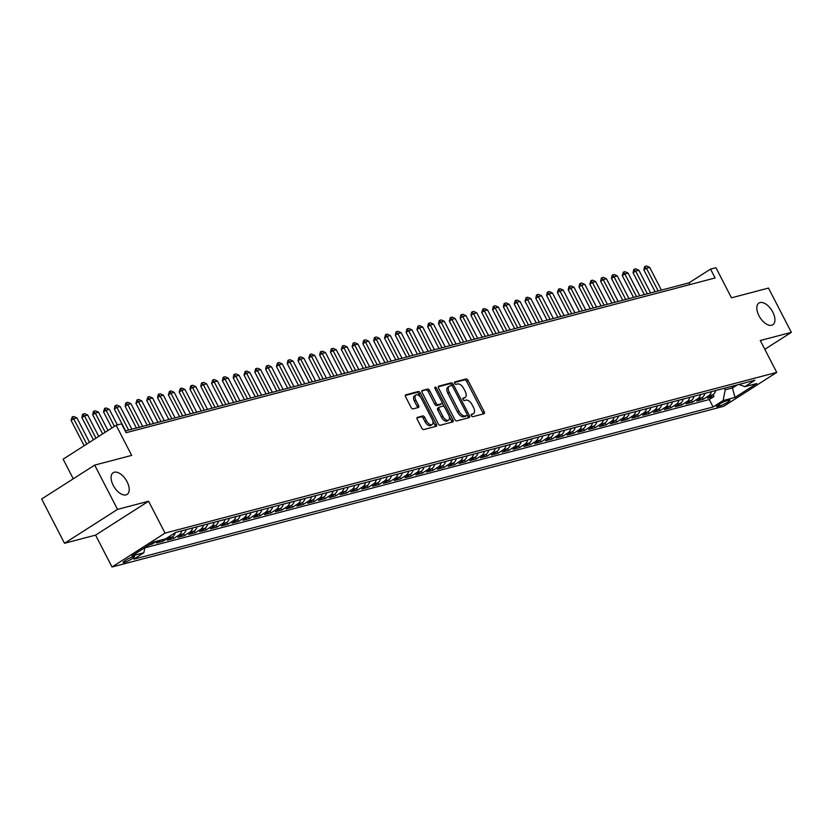 <?xml version="1.0" encoding="UTF-8"?>
<svg xmlns="http://www.w3.org/2000/svg" width="833" height="833" viewBox="0 0 833 833"><rect width="100%" height="100%" fill="white"/><g stroke="black" fill="none" stroke-linecap="round" stroke-linejoin="round"><path stroke-width="1.25" d="M471.384 415.677A1.385 0.739 57.4 0 0 472.759 416.698L484.025 413.741A1.978 1.062 57.4 0 0 484.192 413.668A1.978 1.062 57.4 0 0 484.192 411.721L468.042 380.421A1.978 1.062 57.4 0 0 466.084 378.963L454.808 381.92A1.385 0.739 57.4 0 0 454.693 381.972A1.385 0.739 57.4 0 0 454.693 383.336A1.385 0.739 57.4 0 0 456.067 384.357L457.525 383.971A6.331 3.394 57.4 0 1 463.794 388.647L465.137 391.26A6.331 3.394 57.4 0 1 465.147 397.476A6.331 3.394 57.4 0 1 464.616 397.716L463.158 398.091A1.385 0.739 57.4 0 0 463.044 398.143A1.385 0.739 57.4 0 0 463.044 399.507A1.385 0.739 57.4 0 0 464.408 400.527L465.876 400.142A6.331 3.394 57.4 0 1 472.134 404.817L473.488 407.42A6.331 3.394 57.4 0 1 473.498 413.647A6.331 3.394 57.4 0 1 472.957 413.876L471.499 414.261A1.385 0.739 57.4 0 0 471.384 414.313A1.385 0.739 57.4 0 0 471.384 415.677M127.064 481.745A12.891 6.903 57.4 0 0 113.205 472.696A12.891 6.903 57.4 0 0 113.226 485.379A12.891 6.903 57.4 0 0 127.085 494.427A12.891 6.903 57.4 0 0 127.064 481.745M772.785 312.094A12.891 6.903 57.4 0 0 758.925 303.045A12.891 6.903 57.4 0 0 758.957 315.728A12.891 6.903 57.4 0 0 772.816 324.776A12.891 6.903 57.4 0 0 772.785 312.094M124.263 562.442A6.445 0.927 152.7 0 0 130.864 559.464A6.445 0.927 152.7 0 0 134.571 556.559A6.445 0.927 152.7 0 0 133.426 556.579A6.445 0.927 152.7 0 0 126.824 559.557A6.445 0.927 152.7 0 0 123.117 562.462A6.445 0.927 152.7 0 0 124.263 562.442M417.395 417.323A1.978 1.062 57.4 0 0 417.229 417.395A1.978 1.062 57.4 0 0 417.229 419.343L421.769 428.12A1.978 1.062 57.4 0 0 423.726 429.578L436.242 426.288A1.978 1.062 57.4 0 0 436.409 426.215A1.978 1.062 57.4 0 0 436.409 424.278L420.249 392.978A1.978 1.062 57.4 0 0 418.291 391.52L405.775 394.811A1.978 1.062 57.4 0 0 405.609 394.884A1.978 1.062 57.4 0 0 405.609 396.82L411.086 407.431A1.978 1.062 57.4 0 0 413.043 408.888L418.405 407.483A1.978 1.062 57.4 0 0 418.572 407.41A1.978 1.062 57.4 0 0 418.562 405.463L415.854 400.204A5.29 2.832 57.4 0 1 415.844 395.009A5.29 2.832 57.4 0 1 421.529 398.715L432.16 419.322A5.29 2.832 57.4 0 1 432.171 424.518A5.29 2.832 57.4 0 1 426.486 420.811L424.715 417.375A1.978 1.062 57.4 0 0 422.758 415.917L417.094 417.52M764.819 349.319L791.35 332.357L768.495 288.083L731.478 297.808L715.943 267.695L710.539 269.111L715.11 277.972L126.116 432.712L121.545 423.851L116.141 425.278L63.121 459.17L73.252 478.798M117.526 509.39L64.505 543.283L95.576 535.119L148.597 501.227L117.526 509.39L94.67 465.116L131.676 455.391L116.141 425.278M148.597 501.227L165.049 533.11L776.731 372.403L723.721 406.296L112.028 567.002L165.049 533.11M791.35 332.357L760.279 340.52L776.731 372.403M454.756 419.457A1.978 1.062 57.4 0 0 456.713 420.915L469.229 417.625A1.978 1.062 57.4 0 0 469.396 417.552A1.978 1.062 57.4 0 0 469.396 415.605L453.246 384.315A1.978 1.062 57.4 0 0 451.288 382.847L438.762 386.137A1.978 1.062 57.4 0 0 438.595 386.21A1.978 1.062 57.4 0 0 438.606 388.157L454.756 419.457M452.736 421.956L440.22 425.246A1.978 1.062 57.4 0 1 438.262 423.789L422.112 392.489A1.978 1.062 57.4 0 1 422.102 390.552A1.978 1.062 57.4 0 1 422.269 390.479L427.631 389.063A1.978 1.062 57.4 0 1 429.589 390.531L436.138 403.214A1.978 1.062 57.4 0 0 438.096 404.682L441.646 403.745A1.978 1.062 57.4 0 0 441.813 403.672A1.978 1.062 57.4 0 0 441.813 401.725L434.993 388.511A1.385 0.739 57.4 0 1 434.993 387.158A1.385 0.739 57.4 0 1 436.482 388.126L452.902 419.936A1.978 1.062 57.4 0 1 452.902 421.883A1.978 1.062 57.4 0 1 452.736 421.956M64.505 543.283L41.65 498.998L94.67 465.116M149.18 544.886L152.085 544.116L151.658 543.303M160.977 540.065L156.406 542.981L162.893 541.283L162.112 539.763M170.005 536.046A8.059 6.706 75.3 0 1 168.12 537.941L172.441 536.806L167.214 540.148L173.701 538.441L172.743 536.598M181.823 530.808A8.059 6.706 75.3 0 1 178.928 535.098L183.25 533.963L178.023 537.306L184.51 535.598L183.552 533.755M192.631 527.966A8.059 6.706 75.3 0 1 189.737 532.256L194.058 531.121L188.831 534.463L195.307 532.766L194.36 530.913M203.439 525.134A8.059 6.706 75.3 0 1 200.545 529.424L204.866 528.289L199.639 531.631L206.115 529.923L205.168 528.08M214.248 522.291A8.059 6.706 75.3 0 1 211.353 526.581L215.674 525.446L210.437 528.788L216.924 527.081L215.976 525.238M225.056 519.448A8.059 6.706 75.3 0 1 222.161 523.738L226.482 522.603L221.245 525.946L227.732 524.249L226.784 522.395M235.864 516.616A8.059 6.706 75.3 0 1 232.959 520.906L237.29 519.761L232.053 523.114L238.54 521.406L237.592 519.563M246.672 513.774A8.059 6.706 75.3 0 1 243.767 518.064L248.088 516.929L242.861 520.271L249.348 518.563L248.39 516.72M257.48 510.931A8.059 6.706 75.3 0 1 254.575 515.221L258.896 514.086L253.669 517.428L260.156 515.731L259.198 513.878M268.288 508.088A8.059 6.706 75.3 0 1 265.383 512.389L269.705 511.243L264.478 514.596L270.964 512.889L270.007 511.046M279.097 505.256A8.059 6.706 75.3 0 1 276.192 509.546L280.513 508.411L275.286 511.754L281.773 510.046L280.815 508.203M289.894 502.414A8.059 6.706 75.3 0 1 287 506.703L291.321 505.569L286.094 508.911L292.581 507.214L291.623 505.36M300.703 499.571A8.059 6.706 75.3 0 1 297.808 503.861L302.129 502.726L296.902 506.068L303.379 504.371L302.431 502.528M311.511 496.739A8.059 6.706 75.3 0 1 308.616 501.029L312.937 499.894L307.71 503.236L314.187 501.528L313.239 499.685M322.319 493.896A8.059 6.706 75.3 0 1 319.424 498.186L323.745 497.051L318.518 500.394L324.995 498.686L324.047 496.843M333.127 491.054A8.059 6.706 75.3 0 1 330.232 495.343L334.554 494.208L329.316 497.551L335.803 495.854L334.856 494.011M343.935 488.221A8.059 6.706 75.3 0 1 341.03 492.511L345.362 491.376L340.124 494.719L346.611 493.011L345.664 491.168M354.743 485.379A8.059 6.706 75.3 0 1 351.838 489.669L356.17 488.534L350.932 491.876L357.419 490.168L356.462 488.325M365.552 482.536A8.059 6.706 75.3 0 1 362.647 486.826L366.968 485.691L361.741 489.033L368.228 487.336L367.27 485.483M376.36 479.704A8.059 6.706 75.3 0 1 373.455 483.994L377.776 482.859L372.549 486.201L379.036 484.494L378.078 482.651M387.168 476.861A8.059 6.706 75.3 0 1 384.263 481.151L388.584 480.016L383.357 483.359L389.844 481.651L388.886 479.808M397.976 474.019A8.059 6.706 75.3 0 1 395.071 478.309L399.392 477.174L394.165 480.516L400.652 478.819L399.694 476.965M408.774 471.186A8.059 6.706 75.3 0 1 405.879 475.476L410.2 474.341L404.973 477.684L411.45 475.976L410.502 474.133M419.582 468.344A8.059 6.706 75.3 0 1 416.687 472.634L421.009 471.499L415.782 474.841L422.258 473.134L421.311 471.291M430.39 465.501A8.059 6.706 75.3 0 1 427.496 469.791L431.817 468.656L426.59 471.999L433.066 470.301L432.119 468.448M441.198 462.659A8.059 6.706 75.3 0 1 438.304 466.959L442.625 465.814L437.387 469.166L443.874 467.459L442.927 465.616M452.007 459.826A8.059 6.706 75.3 0 1 449.102 464.116L453.433 462.981L448.196 466.324L454.683 464.616L453.735 462.773M462.815 456.984A8.059 6.706 75.3 0 1 459.91 461.274L464.241 460.139L459.004 463.481L465.491 461.784L464.543 459.931M473.623 454.141A8.059 6.706 75.3 0 1 470.718 458.431L475.039 457.296L469.812 460.639L476.299 458.941L475.341 457.098M484.431 451.309A8.059 6.706 75.3 0 1 481.526 455.599L485.847 454.464L480.62 457.806L487.107 456.099L486.149 454.256M495.239 448.466A8.059 6.706 75.3 0 1 492.334 452.756L496.655 451.621L491.428 454.964L497.915 453.256L496.957 451.413M506.048 445.624A8.059 6.706 75.3 0 1 503.142 449.914L507.464 448.779L502.237 452.121L508.724 450.424L507.766 448.581M516.845 442.792A8.059 6.706 75.3 0 1 513.951 447.082L518.272 445.947L513.045 449.289L519.532 447.581L518.574 445.738M527.653 439.949A8.059 6.706 75.3 0 1 524.759 444.239L529.08 443.104L523.853 446.446L530.329 444.739L529.382 442.896M538.462 437.106A8.059 6.706 75.3 0 1 535.567 441.396L539.888 440.261L534.661 443.604L541.138 441.906L540.19 440.053M549.27 434.274A8.059 6.706 75.3 0 1 546.375 438.564L550.696 437.429L545.469 440.772L551.946 439.064L550.998 437.221M560.078 431.432A8.059 6.706 75.3 0 1 557.183 435.721L561.504 434.587L556.267 437.929L562.754 436.221L561.806 434.378M570.886 428.589A8.059 6.706 75.3 0 1 567.981 432.879L572.313 431.744L567.075 435.086L573.562 433.389L572.615 431.536M581.694 425.757A8.059 6.706 75.3 0 1 578.789 430.047L583.121 428.912L577.883 432.254L584.37 430.546L583.412 428.703M592.502 422.914A8.059 6.706 75.3 0 1 589.597 427.204L593.919 426.069L588.692 429.411L595.178 427.704L594.221 425.861M603.311 420.071A8.059 6.706 75.3 0 1 600.406 424.361L604.727 423.226L599.5 426.569L605.987 424.872L605.029 423.018M614.119 417.229A8.059 6.706 75.3 0 1 611.214 421.529L615.535 420.384L610.308 423.737L616.795 422.029L615.837 420.186M624.927 414.397A8.059 6.706 75.3 0 1 622.022 418.687L626.343 417.552L621.116 420.894L627.603 419.186L626.645 417.343M635.725 411.554A8.059 6.706 75.3 0 1 632.83 415.844L637.151 414.709L631.924 418.051L638.401 416.354L637.453 414.501M646.533 408.711A8.059 6.706 75.3 0 1 643.638 413.001L647.959 411.866L642.732 415.209L649.209 413.512L648.261 411.669M657.341 405.879A8.059 6.706 75.3 0 1 654.446 410.169L658.768 409.034L653.541 412.377L660.017 410.669L659.07 408.826M668.149 403.037A8.059 6.706 75.3 0 1 665.255 407.327L669.576 406.192L664.338 409.534L670.825 407.837L669.878 405.983M678.957 400.194A8.059 6.706 75.3 0 1 676.052 404.484L680.384 403.349L675.146 406.691L681.633 404.994L680.686 403.151M689.766 397.362A8.059 6.706 75.3 0 1 686.861 401.652L691.192 400.517L685.955 403.859L692.442 402.152L691.494 400.309M700.574 394.519A8.059 6.706 75.3 0 1 697.669 398.809L701.99 397.674L696.763 401.017L703.25 399.309L708.477 395.967A8.059 6.706 -104.7 0 0 711.382 391.677M702.292 397.466L703.25 399.309M728.875 400.194L726.491 400.819A6.248 0.895 152.7 0 0 720.087 403.703A6.248 0.895 152.7 0 0 716.505 406.525A6.248 0.895 152.7 0 0 717.609 406.494L719.983 405.869A6.248 0.895 152.7 0 0 726.386 402.995A6.248 0.895 152.7 0 0 729.979 400.173A6.248 0.895 152.7 0 0 728.875 400.194M144.848 547.656L143.859 552.758L133.832 559.172L713.1 406.983L723.127 400.569L725.199 389.823L724.398 388.261M143.859 552.758L131.968 555.882L153.751 541.96L165.642 538.836L175.669 532.422L754.937 380.233L744.91 386.647L756.791 383.524L735.018 397.445L723.127 400.569M144.807 547.843L709.258 399.538L714.058 396.477L707.571 398.174L712.798 394.832A8.059 6.706 -104.7 0 0 715.703 390.542M697.669 398.809L692.442 402.152M686.861 401.652L681.633 404.994M676.052 404.484L670.825 407.837M665.255 407.327L660.017 410.669M654.446 410.169L649.209 413.512M643.638 413.001L638.401 416.354M632.83 415.844L627.603 419.186M622.022 418.687L616.795 422.029M611.214 421.529L605.987 424.872M600.406 424.361L595.178 427.704M589.597 427.204L584.37 430.546M578.789 430.047L573.562 433.389M567.981 432.879L562.754 436.221M557.183 435.721L551.946 439.064M546.375 438.564L541.138 441.906M535.567 441.396L530.329 444.739M524.759 444.239L519.532 447.581M513.951 447.082L508.724 450.424M503.142 449.914L497.915 453.256M492.334 452.756L487.107 456.099M481.526 455.599L476.299 458.941M470.718 458.431L465.491 461.784M459.91 461.274L454.683 464.616M449.102 464.116L443.874 467.459M438.304 466.959L433.066 470.301M427.496 469.791L422.258 473.134M416.687 472.634L411.45 475.976M405.879 475.476L400.652 478.819M395.071 478.309L389.844 481.651M384.263 481.151L379.036 484.494M373.455 483.994L368.228 487.336M362.647 486.826L357.419 490.168M351.838 489.669L346.611 493.011M341.03 492.511L335.803 495.854M330.232 495.343L324.995 498.686M319.424 498.186L314.187 501.528M308.616 501.029L303.379 504.371M297.808 503.861L292.581 507.214M287 506.703L281.773 510.046M276.192 509.546L270.964 512.889M265.383 512.389L260.156 515.731M254.575 515.221L249.348 518.563M243.767 518.064L238.54 521.406M232.959 520.906L227.732 524.249M222.161 523.738L216.924 527.081M211.353 526.581L206.115 529.923M200.545 529.424L195.307 532.766M189.737 532.256L184.51 535.598M178.928 535.098L173.701 538.441M168.12 537.941L162.893 541.283M156.656 541.2L152.085 544.116M725.199 389.823L732.769 387.834L737.476 384.825M731.957 386.273L735.018 397.445M95.576 535.119L112.028 567.002M710.539 269.111L689.037 282.845L125.221 430.984M689.932 284.584L689.037 282.845M713.1 394.623L714.058 396.477M709.258 399.538L713.1 406.983M738.881 384.45L744.91 386.647M701.99 397.674A8.059 6.706 -104.7 0 0 704.895 393.384M691.192 400.517A8.059 6.706 -104.7 0 0 694.087 396.227M680.384 403.349A8.059 6.706 -104.7 0 0 683.279 399.059M669.576 406.192A8.059 6.706 -104.7 0 0 672.47 401.902M658.768 409.034A8.059 6.706 -104.7 0 0 661.662 404.744M647.959 411.866A8.059 6.706 -104.7 0 0 650.865 407.576M637.151 414.709A8.059 6.706 -104.7 0 0 640.056 410.419M626.343 417.552A8.059 6.706 -104.7 0 0 629.248 413.262M615.535 420.384A8.059 6.706 -104.7 0 0 618.44 416.094M604.727 423.226A8.059 6.706 -104.7 0 0 607.632 418.937M593.919 426.069A8.059 6.706 -104.7 0 0 596.824 421.779M583.121 428.912A8.059 6.706 -104.7 0 0 586.015 424.611M572.313 431.744A8.059 6.706 -104.7 0 0 575.207 427.454M561.504 434.587A8.059 6.706 -104.7 0 0 564.399 430.297M550.696 437.429A8.059 6.706 -104.7 0 0 553.591 433.139M539.888 440.261A8.059 6.706 -104.7 0 0 542.783 435.971M529.08 443.104A8.059 6.706 -104.7 0 0 531.985 438.814M518.272 445.947A8.059 6.706 -104.7 0 0 521.177 441.657M507.464 448.779A8.059 6.706 -104.7 0 0 510.369 444.489M496.655 451.621A8.059 6.706 -104.7 0 0 499.561 447.331M485.847 454.464A8.059 6.706 -104.7 0 0 488.752 450.174M475.039 457.296A8.059 6.706 -104.7 0 0 477.944 453.006M464.241 460.139A8.059 6.706 -104.7 0 0 467.136 455.849M453.433 462.981A8.059 6.706 -104.7 0 0 456.328 458.691M442.625 465.814A8.059 6.706 -104.7 0 0 445.52 461.524M431.817 468.656A8.059 6.706 -104.7 0 0 434.711 464.366M421.009 471.499A8.059 6.706 -104.7 0 0 423.914 467.209M410.2 474.341A8.059 6.706 -104.7 0 0 413.106 470.041M399.392 477.174A8.059 6.706 -104.7 0 0 402.297 472.884M388.584 480.016A8.059 6.706 -104.7 0 0 391.489 475.726M377.776 482.859A8.059 6.706 -104.7 0 0 380.681 478.569M366.968 485.691A8.059 6.706 -104.7 0 0 369.873 481.401M356.17 488.534A8.059 6.706 -104.7 0 0 359.065 484.244M345.362 491.376A8.059 6.706 -104.7 0 0 348.256 487.086M334.554 494.208A8.059 6.706 -104.7 0 0 337.448 489.919M323.745 497.051A8.059 6.706 -104.7 0 0 326.64 492.761M312.937 499.894A8.059 6.706 -104.7 0 0 315.832 495.604M302.129 502.726A8.059 6.706 -104.7 0 0 305.034 498.436M291.321 505.569A8.059 6.706 -104.7 0 0 294.226 501.279M280.513 508.411A8.059 6.706 -104.7 0 0 283.418 504.121M269.705 511.243A8.059 6.706 -104.7 0 0 272.61 506.953M258.896 514.086A8.059 6.706 -104.7 0 0 261.801 509.796M248.088 516.929A8.059 6.706 -104.7 0 0 250.993 512.639M237.29 519.761A8.059 6.706 -104.7 0 0 240.185 515.471M226.482 522.603A8.059 6.706 -104.7 0 0 229.377 518.313M215.674 525.446A8.059 6.706 -104.7 0 0 218.569 521.156M204.866 528.289A8.059 6.706 -104.7 0 0 207.761 523.999M194.058 531.121A8.059 6.706 -104.7 0 0 196.963 526.831M183.25 533.963A8.059 6.706 -104.7 0 0 186.155 529.673M172.441 536.806A8.059 6.706 -104.7 0 0 175.305 532.662M471.155 414.896L471.53 414.792A6.331 3.394 57.4 0 0 472.061 414.563L473.498 413.647M465.147 397.476L463.721 398.393A6.331 3.394 57.4 0 1 463.179 398.632L462.815 398.726M483.078 413.991A1.978 1.062 57.4 0 0 482.755 412.637L466.605 381.337A1.978 1.062 57.4 0 0 464.647 379.879L454.464 382.555M452.132 385.846L451.809 385.231A1.978 1.062 57.4 0 0 449.851 383.763L438.283 386.804M468.281 417.874A1.978 1.062 57.4 0 0 467.959 416.521L467.157 414.949M466.803 415.5A1.385 0.739 57.4 0 0 466.928 415.448A1.385 0.739 57.4 0 0 466.917 414.084L452.746 386.616A1.385 0.739 57.4 0 0 451.371 385.596L449.83 386.002A6.331 3.394 57.4 0 0 449.299 386.231A6.331 3.394 57.4 0 0 449.31 392.447L459.004 411.231A6.331 3.394 57.4 0 0 465.272 415.896L466.803 415.5L465.376 416.417A1.385 0.739 57.4 0 0 465.491 416.365A1.385 0.739 57.4 0 0 465.585 416.281M448.404 386.908A6.331 3.394 57.4 0 0 447.862 387.147A6.331 3.394 57.4 0 0 447.883 393.363L449.31 392.447M465.376 416.417L463.835 416.812A6.331 3.394 57.4 0 1 457.567 412.148L447.883 393.363M421.79 391.146L427.631 389.063M440.522 404.463A1.978 1.062 57.4 0 1 440.386 404.588A1.978 1.062 57.4 0 1 440.22 404.661L436.659 405.598A1.978 1.062 57.4 0 1 434.701 404.13L428.152 391.448A1.978 1.062 57.4 0 0 426.194 389.979M442.136 402.776L444.156 406.691M449.289 416.635L451.465 420.852L452.902 419.936M442.937 416.385A5.29 2.832 57.4 0 0 448.623 420.103A5.29 2.832 57.4 0 0 448.612 414.896L444.864 407.639A1.978 1.062 57.4 0 0 442.906 406.181L439.355 407.108A1.978 1.062 57.4 0 0 439.189 407.181A1.978 1.062 57.4 0 0 439.189 409.128L442.937 416.385L441.5 417.302A5.29 2.832 57.4 0 0 447.186 421.019L448.623 420.103M439.043 407.306L437.919 408.024A1.978 1.062 57.4 0 0 437.752 408.097A1.978 1.062 57.4 0 0 437.752 410.044L439.189 409.128M441.5 417.302L437.752 410.044M451.788 422.206A1.978 1.062 57.4 0 0 451.465 420.852M432.171 424.518L430.734 425.434A5.29 2.832 57.4 0 1 425.049 421.727L423.279 418.291A1.978 1.062 57.4 0 0 421.321 416.833L416.916 417.989M415.844 395.009L414.407 395.925A5.29 2.832 57.4 0 0 414.418 401.121L415.854 400.204M417.448 407.733A1.978 1.062 57.4 0 0 417.135 406.379L414.418 401.121M420.467 397.081L418.822 393.894A1.978 1.062 57.4 0 0 416.864 392.437L405.296 395.477M435.295 426.538A1.978 1.062 57.4 0 0 434.972 425.194L432.837 421.05M661.412 290.113L649.688 267.403L646.45 268.257L658.174 290.956M643.867 269.902L644.565 266.695L646.45 268.257L643.867 269.902L655.155 291.758M645.002 266.425L646.616 265.998L649.688 267.403M650.604 292.945L638.89 270.236L635.641 271.089L647.366 293.799M633.059 272.745L633.757 269.538L635.641 271.089L633.059 272.745L644.346 294.59M634.194 269.267L635.808 268.84L638.89 270.236M639.796 295.788L628.082 273.078L624.833 273.932L636.558 296.642M622.261 275.577L623.386 272.099L624.833 273.932L622.261 275.577L633.538 297.433M623.386 272.099L625 271.673L628.082 273.078M628.988 298.631L617.274 275.921L614.025 276.775L625.75 299.474M611.453 278.42L612.151 275.213L614.025 276.775L611.453 278.42L622.73 300.276M612.578 274.942L614.202 274.515L617.274 275.921M618.18 301.463L606.466 278.753L603.217 279.607L614.941 302.317M600.645 281.262L601.343 278.055L603.217 279.607L600.645 281.262L611.922 303.108M601.77 277.785L603.394 277.358L606.466 278.753M607.382 304.305L595.657 281.596L592.419 282.449L604.133 305.159M589.837 284.095L590.961 280.617L592.419 282.449L589.837 284.095L601.114 305.95M590.961 280.617L592.586 280.19L595.657 281.596M596.574 307.148L584.849 284.438L581.611 285.292L593.325 308.002M579.029 286.937L579.726 283.73L581.611 285.292L579.029 286.937L590.305 308.793M580.153 283.459L581.778 283.033L584.849 284.438M585.766 309.98L574.041 287.281L570.803 288.124L582.517 310.834M568.221 289.78L568.918 286.573L570.803 288.124L568.221 289.78L579.497 311.625M569.345 286.302L570.969 285.875L574.041 287.281M574.957 312.823L563.233 290.113L559.995 290.967L571.709 313.677M557.412 292.612L558.537 289.134L559.995 290.967L557.412 292.612L568.689 314.468M558.537 289.134L560.161 288.718L563.233 290.113M564.149 315.665L552.425 292.956L549.186 293.81L560.911 316.519M546.604 295.455L547.302 292.248L549.186 293.81L546.604 295.455L557.881 317.311M547.729 291.977L549.353 291.55L552.425 292.956M553.341 318.498L541.617 295.798L538.378 296.642L550.103 319.351M535.796 298.297L536.494 295.09L538.378 296.642L535.796 298.297L547.083 320.153M536.931 294.82L538.545 294.393L541.617 295.798M542.533 321.34L530.808 298.631L527.57 299.484L539.295 322.194M524.988 301.13L526.123 297.652L527.57 299.484L524.988 301.13L536.275 322.985M526.123 297.652L527.737 297.235L530.808 298.631M531.725 324.183L520.011 301.473L516.762 302.327L528.486 325.037M514.19 303.972L515.315 300.494L516.762 302.327L514.19 303.972L525.467 325.828M515.315 300.494L516.929 300.067L520.011 301.473M520.917 327.025L509.202 304.316L505.954 305.159L517.678 327.869M503.382 306.815L504.08 303.608L505.954 305.159L503.382 306.815L514.659 328.671M504.506 303.337L506.12 302.91L509.202 304.316M510.108 329.858L498.394 307.148L495.146 308.002L506.87 330.711M492.574 309.647L493.271 306.45L495.146 308.002L492.574 309.647L503.85 331.503M493.698 306.18L495.323 305.753L498.394 307.148M499.311 332.7L487.586 309.991L484.348 310.844L496.062 333.554M481.766 312.49L482.89 309.012L484.348 310.844L481.766 312.49L493.042 334.345M482.89 309.012L484.514 308.585L487.586 309.991M488.502 335.543L476.778 312.833L473.54 313.687L485.254 336.386M470.957 315.332L471.655 312.125L473.54 313.687L470.957 315.332L482.234 337.188M472.082 311.854L473.706 311.427L476.778 312.833M477.694 338.375L465.97 315.665L462.731 316.519L474.446 339.229M460.149 318.175L460.847 314.968L462.731 316.519L460.149 318.175L471.426 340.02M461.274 314.697L462.898 314.27L465.97 315.665M466.886 341.218L455.162 318.508L451.923 319.362L463.637 342.071M449.341 321.007L450.466 317.529L451.923 319.362L449.341 321.007L460.618 342.863M450.466 317.529L452.09 317.102L455.162 318.508M456.078 344.06L444.353 321.351L441.115 322.204L452.84 344.904M438.533 323.85L439.23 320.643L441.115 322.204L438.533 323.85L449.81 345.705M439.657 320.372L441.282 319.945L444.353 321.351M445.27 346.892L433.545 324.183L430.307 325.037L442.031 347.746M427.725 326.692L428.422 323.485L430.307 325.037L427.725 326.692L439.012 348.538M428.849 323.214L430.474 322.788L433.545 324.183M434.462 349.735L422.737 327.025L419.499 327.879L431.223 350.589M416.916 329.524L418.051 326.047L419.499 327.879L416.916 329.524L428.204 351.38M418.051 326.047L419.665 325.62L422.737 327.025M423.653 352.578L411.939 329.868L408.691 330.722L420.415 353.431M406.108 332.367L406.806 329.16L408.691 330.722L406.108 332.367L417.395 354.223M407.243 328.889L408.857 328.462L411.939 329.868M412.845 355.41L401.131 332.711L397.882 333.554L409.607 356.264M395.311 335.21L395.998 332.003L397.882 333.554L395.311 335.21L406.587 357.055M396.435 331.732L398.049 331.305L401.131 332.711M402.037 358.252L390.323 335.543L387.074 336.397L398.799 359.106M384.502 338.042L385.627 334.564L387.074 336.397L384.502 338.042L395.779 359.898M385.627 334.564L387.251 334.137L390.323 335.543M391.229 361.095L379.515 338.385L376.266 339.239L387.991 361.949M373.694 340.884L374.392 337.677L376.266 339.239L373.694 340.884L384.971 362.74M374.819 337.407L376.443 336.98L379.515 338.385M380.431 363.927L368.707 341.228L365.468 342.071L377.182 364.781M362.886 343.727L363.584 340.52L365.468 342.071L362.886 343.727L374.163 365.572M364.011 340.249L365.635 339.822L368.707 341.228M369.623 366.77L357.898 344.06L354.66 344.914L366.374 367.624M352.078 346.559L353.202 343.081L354.66 344.914L352.078 346.559L363.355 368.415M353.202 343.081L354.827 342.665L357.898 344.06M358.815 369.613L347.09 346.903L343.852 347.757L355.566 370.466M341.27 349.402L342.394 345.924L343.852 347.757L341.27 349.402L352.546 371.258M342.394 345.924L344.019 345.497L347.09 346.903M348.007 372.455L336.282 349.745L333.044 350.589L344.758 373.299M330.462 352.244L331.159 349.037L333.044 350.589L330.462 352.244L341.738 374.1M331.586 348.767L333.21 348.34L336.282 349.745M337.198 375.287L325.474 352.578L322.236 353.431L333.96 376.141M319.653 355.077L320.351 351.88L322.236 353.431L319.653 355.077L330.93 376.933M320.778 351.609L322.402 351.182L325.474 352.578M326.39 378.13L314.666 355.42L311.427 356.274L323.152 378.984M308.845 357.919L309.98 354.441L311.427 356.274L308.845 357.919L320.132 379.775M309.98 354.441L311.594 354.015L314.666 355.42M315.582 380.973L303.858 358.263L300.619 359.106L312.344 381.816M298.037 360.762L298.735 357.555L300.619 359.106L298.037 360.762L309.324 382.618M299.172 357.284L300.786 356.857L303.858 358.263M304.774 383.805L293.06 361.095L289.811 361.949L301.536 384.659M287.239 363.604L287.926 360.397L289.811 361.949L287.239 363.604L298.516 385.45M288.364 360.127L289.978 359.7L293.06 361.095M293.966 386.647L282.252 363.938L279.003 364.792L290.727 387.501M276.431 366.437L277.556 362.959L279.003 364.792L276.431 366.437L287.708 388.293M277.556 362.959L279.17 362.532L282.252 363.938M283.158 389.49L271.443 366.78L268.195 367.634L279.919 390.333M265.623 369.279L266.321 366.072L268.195 367.634L265.623 369.279L276.9 391.135M266.747 365.802L268.372 365.375L271.443 366.78M272.36 392.322L260.635 369.613L257.397 370.466L269.111 393.176M254.815 372.122L255.512 368.915L257.397 370.466L254.815 372.122L266.091 393.967M255.939 368.644L257.564 368.217L260.635 369.613M261.552 395.165L249.827 372.455L246.589 373.309L258.303 396.019M244.007 374.954L245.131 371.476L246.589 373.309L244.007 374.954L255.283 396.81M245.131 371.476L246.755 371.049L249.827 372.455M250.743 398.007L239.019 375.298L235.781 376.152L247.495 398.861M233.198 377.797L233.896 374.59L235.781 376.152L233.198 377.797L244.475 399.653M234.323 374.319L235.947 373.892L239.019 375.298M239.935 400.84L228.211 378.13L224.972 378.984L236.687 401.693M222.39 380.639L223.088 377.432L224.972 378.984L222.39 380.639L233.667 402.485M223.515 377.162L225.139 376.735L228.211 378.13M229.127 403.682L217.403 380.973L214.164 381.826L225.889 404.536M211.582 383.472L212.707 379.994L214.164 381.826L211.582 383.472L222.859 405.327M212.707 379.994L214.331 379.567L217.403 380.973M218.319 406.525L206.594 383.815L203.356 384.669L215.081 407.379M200.774 386.314L201.471 383.107L203.356 384.669L200.774 386.314L212.061 408.17M201.898 382.836L203.523 382.409L206.594 383.815M207.511 409.357L195.786 386.658L192.548 387.501L204.272 410.211M189.966 389.157L190.663 385.95L192.548 387.501L189.966 389.157L201.253 411.002M191.101 385.679L192.715 385.252L195.786 386.658M196.703 412.2L184.988 389.49L181.74 390.344L193.464 413.053M179.157 391.989L180.292 388.511L181.74 390.344L179.157 391.989L190.445 413.845M180.292 388.511L181.906 388.095L184.988 389.49M185.894 415.042L174.18 392.333L170.932 393.186L182.656 415.896M168.36 394.832L169.484 391.354L170.932 393.186L168.36 394.832L179.636 416.687M169.484 391.354L171.098 390.927L174.18 392.333M175.086 417.885L163.372 395.175L160.123 396.019L171.848 418.728M157.552 397.674L158.249 394.467L160.123 396.019L157.552 397.674L168.828 419.53M158.676 394.196L160.3 393.77L163.372 395.175M164.278 420.717L152.564 398.007L149.315 398.861L161.04 421.571M146.743 400.506L147.868 397.029L149.315 398.861L146.743 400.506L158.02 422.362M147.868 397.029L149.492 396.612L152.564 398.007M153.48 423.56L141.756 400.85L138.517 401.704L150.232 424.413M135.935 403.349L137.06 399.871L138.517 401.704L135.935 403.349L147.212 425.205M137.06 399.871L138.684 399.444L141.756 400.85M142.672 426.402L130.948 403.693L127.709 404.536L139.423 427.246M125.127 406.192L125.825 402.985L127.709 404.536L125.127 406.192L136.404 428.047M126.252 402.714L127.876 402.287L130.948 403.693M131.864 429.234L120.139 406.525L116.901 407.379L128.615 430.088M114.319 409.034L115.016 405.827L116.901 407.379L114.319 409.034L125.596 430.88M115.443 405.556L117.068 405.13L120.139 406.525M117.38 424.955L109.331 409.367L106.093 410.221L114.423 426.371M103.511 411.866L104.635 408.389L106.093 410.221L103.511 411.866L111.851 428.016M104.635 408.389L106.26 407.962L109.331 409.367M107.967 430.494L98.523 412.21L95.285 413.064L105.197 432.265M92.702 414.709L93.4 411.502L95.285 413.064L92.702 414.709L102.615 433.92M93.827 411.231L95.451 410.804L98.523 412.21M98.742 436.398L87.715 415.042L84.477 415.896L95.972 438.168M81.894 417.552L82.592 414.345L84.477 415.896L81.894 417.552L93.39 439.814M83.029 414.074L84.643 413.647L87.715 415.042M89.516 442.302L76.917 417.885L73.668 418.739L86.747 444.062M71.086 420.384L72.221 416.906L73.668 418.739L71.086 420.384L84.164 445.717M72.221 416.906L73.835 416.479L76.917 417.885M708.477 395.967L712.798 394.832M719.15 404.255L719.983 405.869M717.161 405.629L717.609 406.494M471.53 414.792L472.957 413.876M463.179 398.632L464.616 397.716M464.647 379.879L466.084 378.963M466.605 381.337L468.042 380.421M482.755 412.637L484.192 411.721M449.851 383.763L451.288 382.847M451.809 385.231L453.246 384.315M467.959 416.521L469.396 415.605M457.567 412.148L459.004 411.231M463.835 416.812L465.272 415.896M428.152 391.448L429.589 390.531M434.701 404.13L436.138 403.214M436.659 405.598L438.096 404.682M440.22 404.661L441.646 403.745M435.211 388.938L436.482 388.126M421.321 416.833L422.758 415.917M423.279 418.291L424.715 417.375M425.049 421.727L426.486 420.811M417.135 406.379L418.562 405.463M416.864 392.437L418.291 391.52M418.822 393.894L420.249 392.978M434.972 425.194L436.409 424.278M465.491 416.365L466.928 415.448M447.862 387.147L449.299 386.231M440.386 404.588L441.813 403.672M437.752 408.097L439.189 407.181"/></g></svg>
